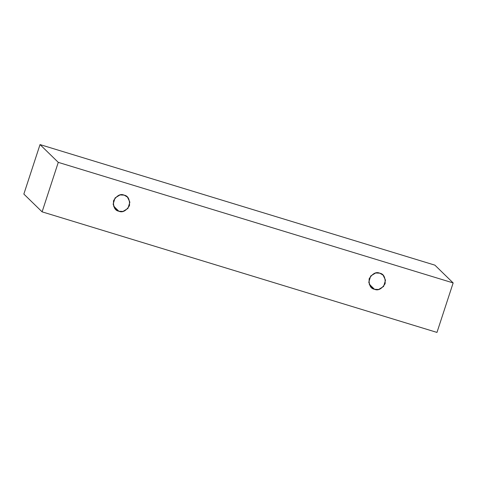 <?xml version="1.0" encoding="UTF-8"?>
<svg xmlns="http://www.w3.org/2000/svg" width="477" height="477" viewBox="0 0 477 477"><rect width="100%" height="100%" fill="white"/><g stroke="black" fill="none" stroke-linecap="round" stroke-linejoin="round"><path stroke-width="0.72" d="M434.899 265.152L40.026 144.585L58.277 162.365L453.15 282.927L434.899 265.152L453.15 282.927L436.974 332.415L42.101 211.848L58.277 162.365L40.026 144.585L23.85 194.073L42.101 211.848L23.85 194.073L40.026 144.585L434.899 265.152M453.15 282.927L58.277 162.365L42.101 211.848L436.974 332.415L453.15 282.927M374.505 289.295C370.581 288.597 368.793 285.097 369.15 278.795C372.603 273.44 376.144 271.568 379.77 273.178C383.699 273.876 385.482 277.375 385.13 283.678C381.672 289.032 378.136 290.904 374.505 289.295L378.625 289.479L383.586 286.48L385.511 280.19L383.079 275.134L379.77 273.178L375.655 272.993L370.689 275.992L368.769 282.283L371.195 287.339L374.505 289.295L369.156 284.083L374.505 289.295M118.862 211.239C114.939 210.542 113.15 207.042 113.508 200.745C116.96 195.385 120.502 193.513 124.133 195.129C128.057 195.82 129.845 199.32 129.488 205.623C126.035 210.977 122.494 212.849 118.862 211.239L122.983 211.43L127.943 208.431L129.869 202.141L127.442 197.084L124.133 195.129L120.013 194.938L115.052 197.937L113.127 204.228L115.553 209.284L118.862 211.239L113.514 206.028L118.862 211.239"/></g></svg>
